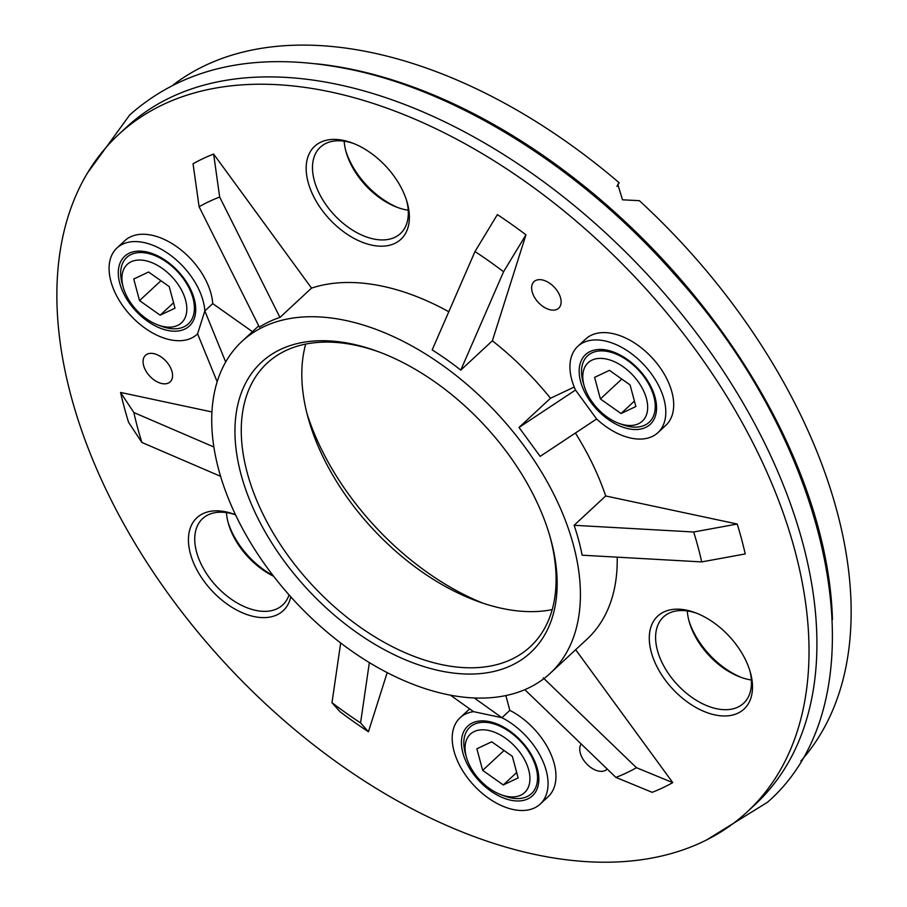 <?xml version="1.0" encoding="UTF-8"?>
<svg xmlns="http://www.w3.org/2000/svg" width="907" height="907" viewBox="0 0 907 907"><rect width="100%" height="100%" fill="white"/><g stroke="black" fill="none" stroke-linecap="round" stroke-linejoin="round"><path stroke-width="1.36" d="M345.737 150.675A63.422 38.65 -132.9 0 0 398.887 207.941M227.997 522.092A63.422 38.65 -132.9 0 0 273.109 575.594M688.855 620.433A63.422 38.65 -132.9 0 0 742.005 677.71M307.008 413.637A211.535 128.919 -132.9 0 0 482.909 603.166M800.892 760.95A462.037 281.589 -132.9 0 0 639.367 200.674L622.508 199.812L617.814 184.427L619.198 182.772A462.037 281.589 -132.9 0 0 173.362 84.793M172.013 371.621A18.117 11.043 47.1 0 1 170.142 381.87A18.117 11.043 47.1 0 1 149.723 376.099A18.117 11.043 47.1 0 1 145.494 355.306A18.117 11.043 47.1 0 1 160.063 356.247A18.117 11.043 47.1 0 1 172.013 371.621M607.191 769.023A18.117 11.043 47.1 0 1 606.828 769.385A18.117 11.043 47.1 0 1 587.271 764.51A18.117 11.043 47.1 0 1 581.183 743.967M560.571 297.927A18.117 11.043 47.1 0 1 558.701 308.176A18.117 11.043 47.1 0 1 538.282 302.405A18.117 11.043 47.1 0 1 534.053 281.612A18.117 11.043 47.1 0 1 548.622 282.553A18.117 11.043 47.1 0 1 560.571 297.927M218.666 469.543A226.489 138.034 -132.9 0 0 367.97 661.747A226.489 138.034 -132.9 0 0 550.118 673.402A226.489 138.034 -132.9 0 0 497.217 413.501A226.489 138.034 -132.9 0 0 241.976 341.383A226.489 138.034 -132.9 0 0 218.666 469.543M550.118 673.402L586.976 639.208A226.489 138.034 -132.9 0 0 617.191 557.17M605.706 495.97L737.221 524.031A394.092 240.174 -132.9 0 1 745.225 553.939L701.689 561.909L582.135 555.197A226.489 138.034 -132.9 0 0 574.12 525.289L605.706 495.97A226.489 138.034 -132.9 0 0 575.389 433.036M596.625 418.977A58.887 35.883 -132.9 0 0 657.926 432.662A58.887 35.883 -132.9 0 0 644.174 365.079A58.887 35.883 -132.9 0 0 577.804 346.338A58.887 35.883 -132.9 0 0 575.492 390.044L596.625 418.977L540.153 456.38L519.031 427.446L550.504 398.241A226.489 138.034 -132.9 0 0 492.365 340.794L460.779 370.113A226.489 138.034 -132.9 0 0 432.185 349.909L474.996 251.545A357.846 218.088 -132.9 0 1 503.578 271.737L460.779 370.113M448.795 311.736A226.489 138.034 -132.9 0 0 311.543 288.109L279.957 317.427A226.489 138.034 -132.9 0 0 259.379 327.132L199.098 206.762A357.846 218.088 -132.9 0 1 219.664 197.057L279.957 317.427M71.041 395.974A462.037 281.589 -132.9 0 0 375.623 788.058A462.037 281.589 -132.9 0 0 747.209 811.856A462.037 281.589 -132.9 0 0 639.299 281.646A462.037 281.589 -132.9 0 0 118.602 134.531A462.037 281.589 -132.9 0 0 71.041 395.974M407.436 203.395A63.422 38.65 47.1 0 1 369.092 244.493A63.422 38.65 47.1 0 1 306.883 176.616A63.422 38.65 47.1 0 1 351.95 142.852A63.422 38.65 47.1 0 1 407.141 202.318A63.422 38.65 47.1 0 1 407.436 203.395M290.796 596.829A63.422 38.65 47.1 0 1 254.062 616.567A63.422 38.65 47.1 0 1 189.404 549.415A63.422 38.65 47.1 0 1 234.221 514.28A63.422 38.65 47.1 0 1 235.514 514.768A58.887 35.883 -132.9 0 0 229.652 513.181A58.887 35.883 -132.9 0 0 202.612 518.611A58.887 35.883 -132.9 0 0 204.018 569.551A58.887 35.883 -132.9 0 0 255.695 610.377A58.887 35.883 -132.9 0 0 282.735 604.946A58.887 35.883 -132.9 0 0 289.038 594.856M750.565 673.164A63.422 38.65 47.1 0 1 714.92 714.909A63.422 38.65 47.1 0 1 650.251 647.757A63.422 38.65 47.1 0 1 695.079 612.622A63.422 38.65 47.1 0 1 750.259 672.087A63.422 38.65 47.1 0 1 750.565 673.164M252.441 331.679L212.737 303.618A58.887 35.883 -132.9 0 0 177.148 246.987A58.887 35.883 -132.9 0 0 124.849 240.661L116.958 247.996A58.887 35.883 -132.9 0 0 130.71 315.568A58.887 35.883 -132.9 0 0 197.068 334.32A58.887 35.883 -132.9 0 0 197.579 333.821L204.835 310.954L212.737 303.618M311.543 288.109L213.633 154.054A394.092 240.174 -132.9 0 0 193.055 163.77L199.098 206.762M492.365 340.794L525.958 234.811A394.092 240.174 -132.9 0 0 497.376 214.608L474.996 251.545M574.222 387.04L550.504 398.241M657.926 432.662L665.817 425.326A58.887 35.883 -132.9 0 0 652.065 357.755A58.887 35.883 -132.9 0 0 585.707 339.003L577.804 346.338M575.662 649.707L672.745 782.616L636.465 767.696L543.248 677.892M524.836 689.683L615.898 777.401L652.178 792.333A394.092 240.174 -132.9 0 0 672.745 782.616M540.198 804.078A58.887 35.883 -132.9 0 0 542.726 760.871A58.887 35.883 -132.9 0 0 501.934 717.709L473.556 711.644A58.887 35.883 -132.9 0 0 460.076 717.754A58.887 35.883 -132.9 0 0 473.828 785.337A58.887 35.883 -132.9 0 0 540.198 804.078L548.089 796.754A58.887 35.883 -132.9 0 0 550.628 753.536A58.887 35.883 -132.9 0 0 509.836 710.374L505.868 695.59M469.758 708.945A58.887 35.883 -132.9 0 0 467.978 710.43L460.076 717.754M387.187 672.62L368.435 731.779L360.567 722.913L369.353 662.586M340.681 642.972L331.985 702.721L339.842 711.587A394.092 240.174 -132.9 0 0 368.435 731.779M211.955 411.948L120.574 392.448A394.092 240.174 -132.9 0 0 128.59 422.356L141.877 442.457L220.594 476.334M331.985 702.721A357.846 218.088 -132.9 0 0 360.567 722.913M615.898 777.401A357.846 218.088 -132.9 0 0 636.465 767.696M701.689 561.909A357.846 218.088 -132.9 0 0 693.685 532.001L574.12 525.289M737.221 524.031L693.685 532.001M525.958 234.811L503.578 271.737M213.633 154.054L219.664 197.057M120.574 392.448L133.862 412.549A357.846 218.088 -132.9 0 0 141.877 442.457M133.862 412.549L213.871 446.981M832.467 619.651A462.037 281.589 -132.9 0 0 316.611 63.83M619.198 182.772L616.907 186.366M551.082 540.481A197.953 120.642 47.1 0 1 431.381 668.742A197.953 120.642 47.1 0 1 237.192 456.867A197.953 120.642 47.1 0 1 377.89 351.508A197.953 120.642 47.1 0 1 550.152 537.114A197.953 120.642 47.1 0 1 551.082 540.481M747.209 811.856L755.1 804.52A462.037 281.589 -132.9 0 0 647.19 274.311A462.037 281.589 -132.9 0 0 126.492 127.207L118.602 134.531M552.193 609.64A193.418 117.876 47.1 0 1 476.969 601.08A193.418 117.876 47.1 0 1 308.652 419.726A193.418 117.876 47.1 0 1 307.734 416.438A193.418 117.876 47.1 0 1 305.716 344.07M379.421 352.086A193.418 117.876 -132.9 0 0 267.1 363.185A193.418 117.876 -132.9 0 0 247.192 472.626A193.418 117.876 -132.9 0 0 374.704 636.759A193.418 117.876 -132.9 0 0 530.255 646.725A193.418 117.876 -132.9 0 0 550.164 537.284A193.418 117.876 -132.9 0 0 549.699 535.549M408.229 210.209A58.887 35.883 47.1 0 1 397.391 207.408A58.887 35.883 47.1 0 1 346.145 152.195A58.887 35.883 47.1 0 1 345.873 151.197A58.887 35.883 47.1 0 1 344.161 141.186M353.503 143.453A58.887 35.883 -132.9 0 0 320.341 147.195A58.887 35.883 -132.9 0 0 314.287 180.516A58.887 35.883 -132.9 0 0 353.106 230.48A58.887 35.883 -132.9 0 0 400.463 233.518A58.887 35.883 -132.9 0 0 406.665 200.73M751.359 679.978A58.887 35.883 47.1 0 1 748.139 679.411A58.887 35.883 47.1 0 1 740.52 677.178A58.887 35.883 47.1 0 1 689.275 621.964A58.887 35.883 47.1 0 1 688.991 620.966A58.887 35.883 47.1 0 1 687.291 610.944M696.633 613.223A58.887 35.883 -132.9 0 0 690.51 611.522A58.887 35.883 -132.9 0 0 663.471 616.964A58.887 35.883 -132.9 0 0 664.876 667.903A58.887 35.883 -132.9 0 0 716.553 708.718A58.887 35.883 -132.9 0 0 743.581 703.288A58.887 35.883 -132.9 0 0 749.783 670.488M273.619 576.251A58.887 35.883 47.1 0 1 228.417 523.622A58.887 35.883 47.1 0 1 228.145 522.625A58.887 35.883 47.1 0 1 226.433 512.602M473.556 711.644L450.484 695.204M474.282 697.993L501.934 717.709L509.836 710.374M462.887 752.969A47.561 28.99 47.1 0 1 495.778 723.469A47.561 28.99 47.1 0 1 537.159 768.059A47.561 28.99 47.1 0 1 510.652 800.178A47.561 28.99 47.1 0 1 462.887 752.969M519.031 427.446L575.492 390.044M580.616 381.552A47.561 28.99 47.1 0 1 613.506 352.041A47.561 28.99 47.1 0 1 654.888 396.642A47.561 28.99 47.1 0 1 628.381 428.75A47.561 28.99 47.1 0 1 580.616 381.552M116.958 247.996A58.887 35.883 -132.9 0 1 169.258 254.311A58.887 35.883 -132.9 0 1 204.835 310.954L225.696 362.018M217.181 381.802L197.579 333.821M119.758 283.211A47.561 28.99 47.1 0 1 152.648 253.699A47.561 28.99 47.1 0 1 194.041 298.301A47.561 28.99 47.1 0 1 167.534 330.409A47.561 28.99 47.1 0 1 119.758 283.211M123.341 287.61L122.275 283.868A45.293 27.607 47.1 0 1 126.719 257.463A45.293 27.607 47.1 0 1 131.118 254.504A45.293 27.607 47.1 0 1 183.248 278.528A45.293 27.607 47.1 0 1 188.35 323.867A45.293 27.607 47.1 0 1 161.695 326.339L158.033 324.989A39.863 24.296 -132.9 0 0 183.509 294.242A39.863 24.296 -132.9 0 0 131.13 261.772A39.863 24.296 -132.9 0 0 123.341 287.61A39.863 24.296 -132.9 0 0 158.033 324.989M175.006 308.176L169.224 286.589L148.589 272.009L133.748 279.016L139.531 300.602L160.165 315.183L175.006 308.176M173.554 302.757L160.165 315.183M160.936 280.739L139.531 300.602M466.47 757.379L465.404 753.626A45.293 27.607 47.1 0 1 464.928 735.18A45.293 27.607 47.1 0 1 469.849 727.233A45.293 27.607 47.1 0 1 520.901 741.654A45.293 27.607 47.1 0 1 531.479 793.636A45.293 27.607 47.1 0 1 504.814 796.108L501.163 794.759A39.863 24.296 -132.9 0 0 529.45 773.32A39.863 24.296 -132.9 0 0 489.961 730.759A39.863 24.296 -132.9 0 0 466.47 757.379A39.863 24.296 -132.9 0 0 489.531 788.523A39.863 24.296 -132.9 0 0 501.163 794.759M491.719 741.779L476.878 748.785L482.66 770.372L503.283 784.952L518.135 777.945L512.353 756.359L491.719 741.779M516.684 772.515L503.283 784.952M504.065 750.497L482.66 770.372M584.199 385.951L583.133 382.21A45.293 27.607 47.1 0 1 587.577 355.805A45.293 27.607 47.1 0 1 624.005 358.14A45.293 27.607 47.1 0 1 653.868 396.574A45.293 27.607 47.1 0 1 649.208 422.209A45.293 27.607 47.1 0 1 628.415 426.392A45.293 27.607 47.1 0 1 622.553 424.68L618.891 423.331A39.863 24.296 -132.9 0 0 646.453 398.604A39.863 24.296 -132.9 0 0 606.103 358.979A39.863 24.296 -132.9 0 0 584.199 385.951A39.863 24.296 -132.9 0 0 618.891 423.331M600.389 398.944L621.023 413.524L635.864 406.517L630.082 384.931L609.447 370.351L594.607 377.357L600.389 398.944L621.794 379.081M634.412 401.098L621.023 413.524M258.733 325.84L241.976 341.383M87.457 173.056L129.769 114.894C185.391 65.758 259.085 50.633 350.85 69.522C461.266 92.491 583.791 170.55 675.579 275.569C837.138 454.282 884.348 700.011 767.617 802.173L706.474 840.029"/></g></svg>
